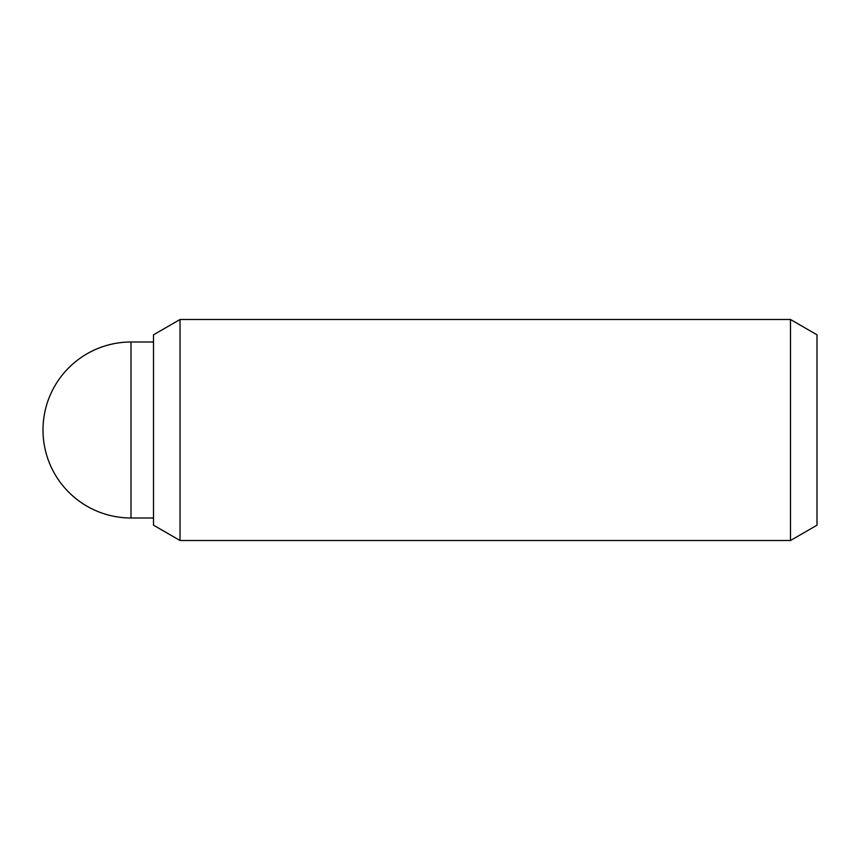 <?xml version="1.0" encoding="UTF-8"?>
<svg xmlns="http://www.w3.org/2000/svg" width="860" height="860" viewBox="0 0 860 860"><rect width="100%" height="100%" fill="white"/><g stroke="black" fill="none" stroke-linecap="round" stroke-linejoin="round"><path stroke-width="1.29" d="M790.48 540.51L817 525.191L817 334.809L790.48 319.49L790.48 540.51L180.03 540.51L180.03 319.49L153.51 334.809L153.51 525.191L180.03 540.51M130.989 517.989L130.989 342.011A87.989 87.989 0 0 0 43 430A87.989 87.989 0 0 0 130.989 517.989L153.51 517.989M790.48 319.49L180.03 319.49M153.51 342.011L130.989 342.011"/></g></svg>
